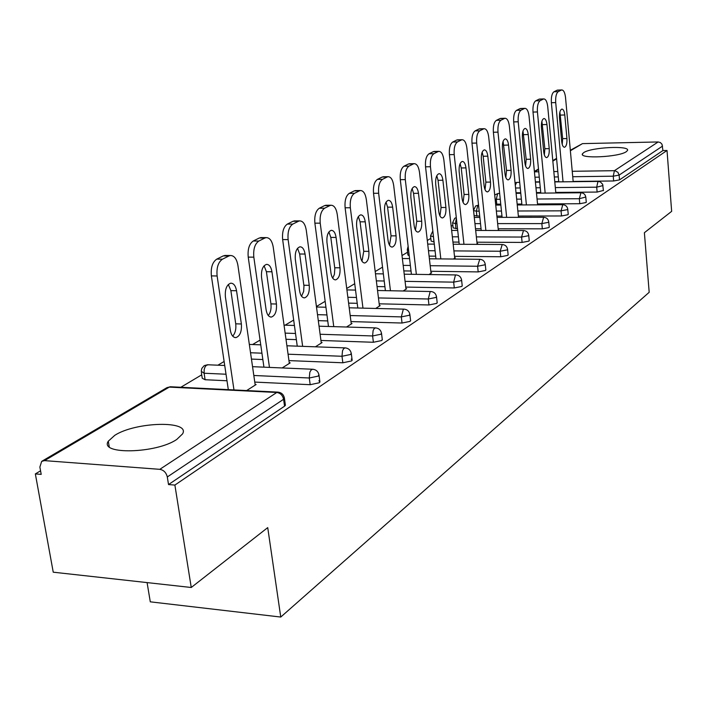 <?xml version="1.0" encoding="UTF-8"?>
<svg xmlns="http://www.w3.org/2000/svg" width="707" height="707" viewBox="0 0 707 707"><rect width="100%" height="100%" fill="white"/><g stroke="black" fill="none" stroke-linecap="round" stroke-linejoin="round"><path stroke-width="1.06" d="M583.805 152.535L582.435 153.834C578.989 159.004 618.917 157.122 626.269 151.705L627.471 150.494C630.494 145.35 591.573 147.215 583.805 152.535M114.79 435.318L108.295 441.203C98.83 454.937 156.494 453.594 176.803 439.409L182.547 433.912C190.881 420.329 135.85 421.646 114.79 435.318M147.083 582.595L150.291 601.834L280.759 617.052L649.185 292.3L644.386 232.7L671.65 211.349L667.019 150.485L174.885 485.073L191.252 587.49L53.237 572.193L35.35 473.911L41.2 474.379L39.875 467.062L41.669 461.371L44.514 460.628L159.8 469.333L276.782 392.482L169.282 387.109L44.514 460.628M452.869 225.268L451.19 226.267M430.828 238.392L427.293 240.495M407.594 252.222L402.009 255.554M382.531 267.149L375.196 271.523M354.728 283.71L346.722 288.474M325.158 301.323L316.427 306.52M293.67 320.068L285.098 325.176M260.07 340.085L252.585 344.539M224.119 361.489L217.897 365.192M201.725 374.825L180.824 387.277M40.555 470.809L35.35 473.911M284.241 403.874L285.407 405.305L284.559 406.172L168.522 484.56L174.885 485.073M284.559 406.172L283.587 399.269L167.303 476.96L168.522 484.56M167.303 476.96C166.216 472.594 163.715 470.058 159.8 469.333M570.328 150.255L582.497 143.618L658.155 141.957L660.382 142.558L662.026 144.263L662.919 150.564L667.019 150.485M280.759 617.052L267.723 527.616L191.252 587.49M246.628 390.564L256.111 384.528L255.121 384.484M662.919 150.564L619.518 179.887L613.649 180.974L573.165 181.452M558.724 181.619L554.765 181.664M539.706 181.84L535.393 181.893M603.407 190.448L597.123 192.065L555.782 192.428M540.74 192.56L536.436 192.596M520.723 192.737L516.03 192.772M500.75 204.155L495.642 204.137M586.244 202.008L585.979 202.547L579.775 203.713L537.532 203.952M521.846 204.04L517.162 204.067M479.708 216.139L474.088 215.591M474.07 215.379L473.575 210.624M568.207 214.159L567.924 214.742L561.535 215.962L518.355 216.059M501.97 216.095L496.88 216.103M457.517 228.732L453.152 227.893L452.621 223.067M549.224 226.947L548.915 227.583L542.34 228.847L498.188 228.785M481.043 228.768L475.502 228.759M434.071 241.98L431.137 241.087L430.572 236.173M529.225 240.424L528.889 241.114L522.111 242.421L476.933 242.201M458.976 242.103L452.931 242.077M409.247 255.837L407.921 254.997L407.329 249.978M508.112 254.635L507.75 255.386L500.759 256.756L454.513 256.341M435.68 256.173L429.087 256.111M485.806 269.65L485.417 270.481L478.188 271.912L430.819 271.276M411.032 271.011L403.83 270.914M462.192 285.548L461.768 286.459L454.301 287.952L405.747 287.077M384.917 286.697L377.052 286.556M437.147 302.393L436.687 303.4L428.963 304.964L379.182 303.816M357.203 303.312L348.595 303.117M410.555 320.28L410.051 321.393L402.044 323.028L350.964 321.588M327.739 320.925L318.309 320.66M382.248 339.316L381.7 340.544L373.393 342.268L320.943 340.474M296.357 339.634L285.999 339.28M351.229 359.094L352.157 360.261L351.467 360.968L342.842 362.779L288.951 360.597M262.845 359.545L251.453 359.085M226.991 380.764L205.101 379.73L202.246 378.254L201.371 372.509M318.884 380.72L319.926 382.01L319.166 382.796L310.179 384.696L254.776 382.08M282.19 367.94L290.179 362.859L289.26 362.815M315.41 346.81L322.083 342.559L321.217 342.533M346.518 327.014L352.015 323.523L351.202 323.497M375.709 308.446L380.154 305.618L379.394 305.601M403.158 290.992L406.658 288.756L405.951 288.748M429.008 274.546L431.668 272.849L430.996 272.84M453.39 259.036L455.308 257.816L454.672 257.808M476.447 244.366L477.676 243.588L477.084 243.579M498.258 230.491L498.886 230.093L498.32 230.093M518.947 217.332L518.478 217.288M222.458 259.186L228.935 255.961L223.244 255.907L216.74 259.133L222.458 259.186C218.171 262.182 216.386 267.776 217.12 275.977L233.973 389.928M228.935 255.961L230.42 255.51C234.211 255.554 236.704 258.833 237.905 265.328L255.209 385.103M230.323 330.284C231.242 335.171 233.124 337.61 235.979 337.593C240.062 336.002 241.856 331.477 241.37 323.992L236.545 290.745C235.608 285.725 233.681 283.215 230.747 283.189C226.673 284.709 224.888 289.216 225.383 296.719L230.323 330.284M217.12 275.977L211.384 275.889L228.317 389.645M211.384 275.889C210.651 267.706 212.436 262.12 216.74 259.133M223.244 255.907L225.754 255.466M232.7 336.134C235.272 333.2 236.279 329.091 235.731 323.824L230.88 290.63L228.317 284.479M258.833 241.043L264.878 238.029L259.31 238.003L253.247 241.016L258.833 241.043C254.829 243.862 253.159 249.244 253.831 257.171L269.464 367.393M264.878 238.029L266.212 237.623C269.774 237.693 272.115 240.893 273.247 247.238L289.34 363.389M266.124 309.887C266.99 314.668 268.757 317.054 271.435 317.054C275.226 315.569 276.897 311.221 276.437 304.01L271.948 271.78C271.081 266.892 269.261 264.418 266.504 264.383C262.721 265.814 261.069 270.136 261.537 277.365L266.124 309.887M253.831 257.171L248.228 257.118L263.932 367.163M248.228 257.118C247.556 249.2 249.226 243.827 253.247 241.016M259.31 238.003L261.528 237.596M268.289 315.534C270.56 312.688 271.435 308.809 270.931 303.886L266.415 271.709L264.091 265.779M292.804 224.084L298.46 221.264L293.025 221.273L287.351 224.084L292.804 224.084C289.066 226.753 287.502 231.931 288.129 239.611L302.649 346.342M298.46 221.264L299.671 220.893C303.02 220.991 305.23 224.128 306.29 230.314L321.287 343.072M299.591 290.824C300.404 295.491 302.066 297.833 304.584 297.859C308.119 296.454 309.675 292.274 309.251 285.328L305.062 254.052C304.24 249.271 302.534 246.858 299.945 246.805C296.419 248.148 294.881 252.311 295.314 259.275L299.591 290.824M288.129 239.611L282.65 239.585L297.249 346.147M282.65 239.585C282.022 231.914 283.595 226.753 287.351 224.084M293.025 221.273L294.996 220.902M301.553 296.26L303.648 291.443L303.957 286.105L299.653 254.007L297.541 248.307M324.619 208.212L329.922 205.569L324.61 205.596L319.29 208.238L324.619 208.212C321.111 210.739 319.644 215.723 320.227 223.173L333.757 326.634M329.922 205.569L331.026 205.233C334.181 205.339 336.258 208.415 337.257 214.451L351.273 324M330.938 272.973C331.707 277.533 333.28 279.831 335.657 279.866C338.945 278.531 340.394 274.519 339.996 267.812L336.09 237.437C335.321 232.771 333.713 230.402 331.265 230.332C327.986 231.604 326.546 235.608 326.952 242.324L330.938 272.973M320.227 223.173L314.88 223.173L328.472 326.475M314.88 223.173C314.297 215.732 315.764 210.757 319.29 208.238M324.61 205.596L326.36 205.26M332.723 278.187L334.393 274.369L334.826 268.572L330.814 237.411L328.896 231.949M354.472 193.32L359.456 190.828L354.26 190.881L349.258 193.365L354.472 193.32C351.176 195.706 349.797 200.523 350.345 207.752L362.965 308.137M359.456 190.828L360.464 190.528C363.433 190.651 365.395 193.665 366.341 199.56L379.456 306.069M360.367 256.208C361.091 260.662 362.576 262.916 364.83 262.969C367.905 261.714 369.257 257.834 368.886 251.356L365.236 221.83C364.503 217.27 362.983 214.946 360.676 214.866C357.609 216.077 356.266 219.93 356.646 226.426L360.367 256.208M350.345 207.752L345.113 207.778L357.804 308.013M345.113 207.778C344.565 200.558 345.953 195.751 349.258 193.365M354.26 190.881L355.833 190.572M361.993 261.21L363.743 251.312L360.066 221.83L358.334 216.589M382.54 179.313L387.224 176.971L382.151 177.042L377.441 179.375L382.54 179.313C379.438 181.584 378.139 186.233 378.643 193.258L390.45 290.745M387.224 176.971L388.152 176.697C390.962 176.838 392.809 179.781 393.702 185.543L406.004 289.181M388.055 240.433C388.735 244.799 390.14 247.008 392.27 247.07C395.151 245.877 396.424 242.139 396.079 235.864L392.65 207.142C391.961 202.688 390.529 200.417 388.346 200.32C385.465 201.468 384.21 205.189 384.564 211.473L388.055 240.433M378.643 193.258L373.526 193.303L385.395 290.648M373.526 193.303C373.022 186.286 374.321 181.646 377.441 179.375M382.151 177.042L383.556 176.759M389.513 245.223L391.042 235.846L387.595 207.169L386.031 202.158M408.973 166.118L413.392 163.918L408.425 163.997L403.989 166.207L408.973 166.118C406.048 168.284 404.828 172.782 405.297 179.605L416.361 274.369M413.392 163.918L414.24 163.662C416.9 163.812 418.659 166.702 419.498 172.34L431.049 273.247M414.143 225.577C414.788 229.846 416.114 232.02 418.137 232.09C420.842 230.95 422.035 227.345 421.708 221.264L418.491 193.303C417.846 188.946 416.485 186.719 414.417 186.613C411.713 187.709 410.528 191.305 410.864 197.394L414.143 225.577M405.297 179.605L400.295 179.675L411.412 274.298M400.295 179.675C399.817 172.853 401.046 168.363 403.989 166.207M408.425 163.997L409.698 163.741M415.46 230.146L416.777 221.273L413.551 193.347L412.137 188.566M433.921 153.675L438.093 151.59L433.223 151.696L429.034 153.773L433.921 153.675C431.155 155.734 429.997 160.091 430.439 166.728L440.823 258.912M438.093 151.59L438.87 151.36C441.398 151.519 443.05 154.356 443.855 159.862L454.716 258.188M438.764 211.552C439.374 215.732 440.638 217.862 442.555 217.942C445.101 216.863 446.223 213.373 445.914 207.478L442.891 180.241C442.273 175.972 440.982 173.789 439.029 173.675C436.484 174.717 435.371 178.199 435.689 184.103L438.764 211.552M430.439 166.728L425.543 166.817L435.98 258.859M425.543 166.817C425.093 160.18 426.259 155.832 429.034 153.773M433.223 151.696L434.372 151.448M439.948 215.9L441.088 207.496L438.048 180.303L436.785 175.751M457.491 141.913L461.441 139.942L456.678 140.057L452.71 142.027L457.491 141.913C454.875 143.883 453.779 148.099 454.194 154.568L463.96 244.295M461.441 139.942L462.157 139.73C464.552 139.898 466.125 142.681 466.885 148.072L477.119 243.942M462.042 198.287C462.625 202.379 463.827 204.473 465.648 204.57C468.043 203.528 469.103 200.152 468.812 194.434L465.966 167.886C465.383 163.706 464.154 161.558 462.298 161.443C459.904 162.442 458.852 165.809 459.143 171.536L462.042 198.287M454.194 154.568L449.396 154.665L459.214 244.268M449.396 154.665C448.98 148.205 450.085 143.989 452.71 142.027M456.678 140.057L457.721 139.836M463.103 202.414L464.092 194.469L461.229 167.957L460.098 163.635M479.806 130.777L483.544 128.913L478.878 129.036L475.122 130.901L479.806 130.777C477.331 132.66 476.288 136.751 476.677 143.053L485.868 230.464M483.544 128.913L484.207 128.709C486.487 128.895 487.98 131.617 488.696 136.893L498.355 230.429M484.092 185.729C484.64 189.741 485.78 191.8 487.512 191.897C489.783 190.908 490.773 187.629 490.508 182.079L487.821 156.176C487.264 152.093 486.098 149.99 484.33 149.857C482.077 150.821 481.078 154.073 481.361 159.641L484.092 185.729M476.677 143.053L471.984 143.159L481.228 230.455M471.984 143.159C471.587 136.866 472.638 132.783 475.122 130.901M478.878 129.036L479.823 128.833M485.037 189.635L485.877 182.132L483.173 156.265L482.165 152.182M500.954 120.225L504.506 118.449L499.929 118.59L496.367 120.358L500.954 120.225C498.603 122.028 497.613 125.996 497.984 132.138L506.654 217.358M504.506 118.449L505.116 118.272C507.281 118.458 508.713 121.136 509.394 126.297L518.487 217.332M504.992 173.825C505.523 177.757 506.61 179.772 508.253 179.878C510.392 178.933 511.338 175.76 511.081 170.36L508.545 145.076C508.024 141.073 506.91 139.005 505.231 138.872C503.092 139.792 502.156 142.955 502.421 148.364L504.992 173.825M497.984 132.138L493.38 132.262L502.103 217.367M493.38 132.262C493.018 126.12 494.007 122.161 496.367 120.358M499.929 118.59L500.795 118.396M505.832 177.501L506.548 170.422L503.101 141.329M521.032 110.204L524.408 108.525L519.928 108.666L516.534 110.345L521.032 110.204C518.805 111.936 517.86 115.789 518.204 121.781L526.397 204.906M524.408 108.525L524.974 108.357C527.042 108.542 528.394 111.176 529.048 116.231L537.62 204.853M524.85 162.513C525.345 166.366 526.379 168.354 527.952 168.469C529.985 167.559 530.877 164.475 530.63 159.216L528.235 134.533C527.731 130.609 526.68 128.586 525.071 128.444C523.047 129.328 522.164 132.395 522.411 137.653L524.85 162.513M518.204 121.781L513.697 121.913L521.934 204.933M513.697 121.913C513.353 115.93 514.298 112.068 516.534 110.345M519.928 108.666L520.714 108.489M525.584 165.968L526.185 159.305L522.986 131.034M540.121 100.686L543.329 99.077L538.928 99.236L535.712 100.836L540.121 100.686C538 102.338 537.099 106.094 537.426 111.945L545.168 193.073M543.329 99.077L543.851 98.927C545.822 99.121 547.121 101.702 547.731 106.66L555.826 192.984M543.718 151.766C544.196 155.54 545.185 157.493 546.688 157.617C548.605 156.742 549.454 153.746 549.224 148.629L546.953 124.512C546.476 120.667 545.477 118.67 543.939 118.529C542.022 119.377 541.182 122.355 541.412 127.481L543.718 151.766M537.426 111.945L533.007 112.077L540.793 193.117M533.007 112.077C532.68 106.236 533.582 102.488 535.712 100.836M538.928 99.236L539.653 99.068M544.363 154.974L544.867 148.717L541.898 121.259M558.283 91.618L561.34 90.089L557.028 90.249L553.961 91.777L558.283 91.618C556.259 93.209 555.402 96.859 555.711 102.577L563.046 181.814M561.34 90.089L561.826 89.948C563.709 90.151 564.946 92.688 565.529 97.548L573.183 181.699M561.694 141.533C562.145 145.235 563.09 147.153 564.522 147.277C566.342 146.437 567.155 143.521 566.934 138.545L564.787 114.967C564.327 111.193 563.364 109.231 561.906 109.081C560.085 109.903 559.281 112.802 559.502 117.795L561.694 141.533M555.711 102.577L551.38 102.718L558.751 181.867M551.38 102.718C551.071 97.018 551.928 93.368 553.961 91.777M557.028 90.249L557.69 90.098M562.242 144.502L562.657 138.643L559.9 111.971M285.407 405.305L284.444 398.412L283.587 399.269C282.676 395.319 280.414 393.057 276.782 392.482L278.514 392.173M284.311 397.564L284.444 398.412C283.772 394.594 281.536 392.5 277.727 392.111L170.29 386.747L166.596 387.851L42.27 461.017M582.497 143.618L570.372 150.768M556.612 158.872L552.839 161.099M538.522 169.53L534.598 171.845L538.743 171.783M553.82 171.562L557.788 171.509M572.237 171.297L614.418 170.687L658.155 141.957M662.574 146.084L619.12 175.106L619.518 179.887M613.649 180.974L613.243 176.193L614.418 170.687L614.904 170.714L617.945 172.331L619.12 175.106L613.243 176.193L572.732 176.723M310.179 384.696L309.277 377.998L253.822 375.488M226.019 374.224L204.111 373.234L205.101 379.73M167.055 387.577L171.05 386.791M204.04 365.819L201.822 368.409L201.23 371.281L204.111 373.234L204.155 369.673L204.959 367.101L206.285 365.342L208.229 364.785M319.926 382.01L319.025 375.329C318.389 371.626 316.215 369.593 312.521 369.231L310.965 370.203L309.834 372.271L309.277 377.998L318.265 376.097L318.919 374.577M342.842 362.779L341.994 356.275L288.067 354.198M261.935 353.191L250.534 352.749M373.393 342.268L372.607 335.949L320.121 334.261M295.508 333.465L285.142 333.13M402.044 323.028L401.311 316.895L350.186 315.543M326.952 314.924L317.514 314.668M428.963 304.964L428.274 298.999L378.457 297.939M356.469 297.47L347.853 297.285M454.301 287.952L453.655 282.146L405.067 281.351M384.219 281.006L376.354 280.882M478.188 271.912L477.587 266.256L430.183 265.699M410.378 265.461L403.176 265.381M500.759 256.756L500.194 251.25L453.912 250.897M435.061 250.755L428.469 250.711M522.111 242.421L521.58 237.057L476.368 236.889M458.401 236.827L452.356 236.81M433.471 236.739L433.974 241.98M542.34 228.847L541.836 223.598L497.648 223.606M480.504 223.615L474.945 223.615M456.952 223.615L455.423 223.615L455.98 228.732M561.535 215.962L561.058 210.836L517.851 210.995M501.457 211.057L496.358 211.075M479.178 211.137L476.359 211.146L476.889 216.148M579.775 203.713L579.325 198.711L537.055 199.012M521.359 199.118L516.667 199.153M500.247 199.268L496.27 199.294L496.774 204.182M597.123 192.065L596.699 187.178L555.322 187.594M540.272 187.753L535.968 187.788M520.246 187.947L515.553 188M558.291 176.909L554.323 176.962M539.255 177.157L534.943 177.21M252.549 366.677L313.192 369.275M352.157 360.261L351.326 353.774C350.699 350.186 348.595 348.215 345.007 347.871L343.584 348.772L342.515 350.752L341.994 356.275L350.637 354.472L351.229 353.111M286.901 345.776L345.582 347.906M382.328 339.899L381.55 333.607C380.949 330.116 378.899 328.207 375.408 327.88L374.1 328.72L373.102 330.611L372.607 335.949L380.923 334.243L381.471 333.015M319.043 326.192L375.903 327.907M410.617 320.81L409.892 314.686C409.309 311.292 407.32 309.445 403.927 309.136L403.29 309.383L401.311 316.895L409.326 315.269L409.821 314.164M349.196 307.801L404.351 309.153M437.209 302.861L436.528 296.913C435.963 293.608 434.027 291.805 430.722 291.514L430.139 291.744L428.274 298.999L436.007 297.444L436.466 296.445M377.538 290.497L431.084 291.531M462.237 285.964L461.6 280.175C461.061 276.958 459.17 275.209 455.944 274.935L455.414 275.138L453.655 282.146L461.132 280.661L461.556 279.751M404.218 274.192L456.271 274.943M485.85 270.03L485.249 264.391C484.719 261.254 482.89 259.549 479.744 259.292L477.587 266.256L484.816 264.833L485.205 264.011M429.388 258.797L480.018 259.292M408.125 246.31L407.294 249.633L408.611 250.464M508.147 254.971L507.591 249.474C507.078 246.416 505.293 244.763 502.217 244.516L500.194 251.25L507.193 249.889L507.555 249.138M453.169 244.233L502.465 244.516M432.737 231.224L430.536 235.855L433.382 236.739L433.311 235.298M529.251 240.725L528.73 235.369C528.235 232.382 526.485 230.774 523.489 230.535L521.58 237.057L528.359 235.74L528.695 235.06M475.678 230.447L523.701 230.535M456.298 217.588L454.742 218.277L452.595 222.785L455.423 223.615L456.36 218.18M549.251 227.23L548.756 221.998C548.279 219.082 546.573 217.509 543.639 217.288L541.836 223.598L548.42 222.343L548.729 221.715M497.003 217.376L543.833 217.288M473.549 210.368L475.643 205.976L478.383 205.163M473.557 210.606L476.359 211.146L477.817 205.304L478.551 205.163M568.234 214.415L567.765 209.307C567.297 206.462 565.635 204.933 562.772 204.712L561.058 210.836L567.447 209.625L567.739 209.051M495.139 199.259L496.27 199.294L497.666 193.603L498.188 193.479M586.262 202.237L585.82 197.253C585.369 194.469 583.743 192.976 580.942 192.772L579.325 198.711L585.803 197.023M519.689 182.318L516.57 182.468L515.288 185.349M603.424 190.66L602.656 184.288L600.216 181.796L597.928 181.522L596.699 187.178L602.983 185.57M515.032 182.804L517.047 182.344M241.37 323.992L235.731 323.824M236.545 290.745L230.88 290.63M276.437 304.01L270.931 303.886M271.948 271.78L266.415 271.709M309.251 285.328L303.86 285.23M305.062 254.052L299.653 254.007M339.996 267.812L334.738 267.741M336.09 237.437L330.814 237.411M368.886 251.356L363.743 251.312M365.236 221.83L360.066 221.83M396.079 235.864L391.042 235.846M392.65 207.142L387.595 207.169M421.708 221.264L416.777 221.273M418.491 193.303L413.551 193.347M445.914 207.478L441.088 207.496M442.891 180.241L438.048 180.303M468.812 194.434L464.092 194.469M465.966 167.886L461.229 167.957M490.508 182.079L485.877 182.132M487.821 156.176L483.173 156.265M511.081 170.36L506.548 170.422M508.545 145.076L503.994 145.182M530.63 159.216L526.185 159.305M528.235 134.533L523.772 134.648M549.224 148.629L544.867 148.717M546.953 124.512L542.578 124.626M566.934 138.545L562.657 138.643M564.787 114.967L560.492 115.091M582.515 154.7L582.435 153.834M109.24 446.78L108.295 441.203M534.386 171.403L538.478 169M552.794 160.577L556.559 158.359M224.72 365.484L207.584 364.759L204.482 365.546M260.75 344.839L249.332 344.424M294.412 325.459L284.037 325.14M325.936 307.236L316.489 307.006M355.533 290.082L346.907 289.914M383.353 273.892L375.479 273.777M409.574 258.603L402.363 258.532M434.31 244.127L427.708 244.092M457.703 230.42L451.649 230.411M479.841 217.411L474.291 217.42M562.772 204.712L517.25 204.959M500.839 205.048L495.74 205.074M499.655 193.462L498.028 193.479L494.697 194.991M580.942 192.772L536.489 193.152M520.776 193.285L516.083 193.329M598.228 181.407L554.792 181.911M539.733 182.088L535.42 182.132M235.979 337.593L234.989 337.557M230.42 255.51L224.729 255.457M271.435 317.054L270.587 317.036M266.212 237.623L260.653 237.596M304.584 297.859L303.86 297.841M299.671 220.893L294.245 220.902M335.657 279.866L335.021 279.857M331.026 205.233L325.715 205.26M364.83 262.969L364.273 262.96M360.464 190.528L355.268 190.581M392.27 247.07L391.793 247.07M388.152 176.697L383.07 176.768M414.24 163.662L409.273 163.75M438.87 151.36L434.001 151.457M462.157 139.73L457.394 139.836M484.207 128.709L479.54 128.842M505.116 118.272L500.547 118.405M524.974 108.357L520.493 108.498M543.851 98.927L539.459 99.077M561.826 89.948L557.514 90.107"/></g></svg>
